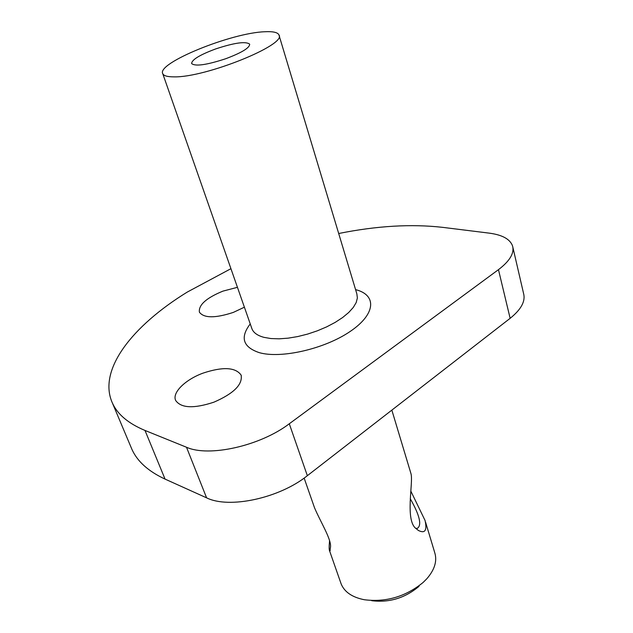 <?xml version="1.0" encoding="UTF-8"?>
<svg xmlns="http://www.w3.org/2000/svg" width="633" height="633" viewBox="0 0 633 633"><rect width="100%" height="100%" fill="white"/><g stroke="black" fill="none" stroke-linecap="round" stroke-linejoin="round"><path stroke-width="0.95" d="M371.69 600.685C388.899 602.822 404.4 598.264 418.207 587.013L419.03 586.253M340.76 582.811L341.132 583.879C344.463 592.037 352.217 597.323 364.379 599.744C386.083 602.426 405.65 596.674 423.097 582.479L426.705 578.886C434.689 569.732 437.356 560.957 434.713 552.569L425.558 522.13M130.881 446.866L131.965 449.438C137.393 461.481 148.431 471.371 165.055 479.102L206.595 497.839C229.019 509.059 279.319 498.274 307.345 475.692L510.135 318.328C521.125 309.49 525.612 301.261 523.602 293.625L512.872 247.305M244.393 307.195L233.316 312.409C215.212 318.32 203.905 318.241 199.403 312.18C198.446 304.995 206.279 297.985 222.895 291.14L237.446 287.319M213.891 402.184C193.84 408.776 181.101 408.206 175.665 400.467C171.891 392.689 185.327 379.61 202.964 373.154C222.784 366.562 235.5 367.211 241.11 375.084C242.811 384.492 233.743 393.528 213.891 402.184M338.695 233.506C376.722 225.854 411.41 223.805 442.752 227.366L489.198 233.134C502.333 234.859 510.127 239.155 512.58 246.031C514.479 253.16 509.771 261.041 498.464 269.658L289.289 423.77C260.266 445.925 208.914 457.398 186.513 447.254L144.997 430.448L165.055 479.102M230.934 268.693L187.257 292.082C132.621 325.686 97.324 369.909 112.437 403.11C117.548 414.393 128.396 423.509 144.997 430.448M173.909 76.862C205.25 77.788 287.35 44.579 278.916 34.862C277.681 32.37 273.005 31.334 264.903 31.745C231.464 32.726 156.264 63.221 162.768 73.721C163.765 75.825 167.476 76.87 173.909 76.862M215.647 48.939C234.432 42.743 245.77 41.145 249.663 44.152C249.758 47.823 241.79 52.674 225.767 58.719C206.682 64.977 195.304 66.592 191.641 63.569C191.712 59.763 199.719 54.889 215.647 48.939M313.905 506.012L314.498 507.706C320.369 521.679 331.035 538.533 330.553 546.651L329.943 550.939L329.532 550.71C329.041 549.713 329.041 546.429 329.548 540.859M391.843 410.121L410.959 473.619C413.618 482.235 404.566 520.856 416.34 528.816L418.389 530.454C425.028 533.785 427.251 530.462 425.06 520.484L410.888 491.224M415.897 528.357L417.527 528.27C421.974 524.907 419.552 515.056 410.263 498.717M250.241 323.922C239.915 337.468 242.874 347.026 259.134 352.605C280.799 358.958 324.555 348.981 350.144 331.478C376.018 314.055 376.936 294.931 355.588 289.629M251.72 328.139L251.997 328.938C253.596 332.831 257.591 335.632 263.985 337.357L270.94 338.552L279.066 338.829L288.102 338.164L297.724 336.566L307.591 334.089L317.355 330.814L326.668 326.865L335.181 322.387L342.619 317.537L348.712 312.496L353.285 307.44L356.197 302.55L357.384 297.969L356.854 293.854L279.066 35.377M510.135 318.328L498.464 269.658M307.345 475.692L289.289 423.77M206.595 497.839L186.513 447.254M241.11 375.084L241.308 375.638M251.744 328.218L162.768 73.721M131.965 449.438L112.437 403.11M341.132 583.879L329.532 550.71M314.498 507.706L304.141 478.081M330.212 550.512L329.943 550.932M416.965 528.381L417.527 528.27"/></g></svg>

